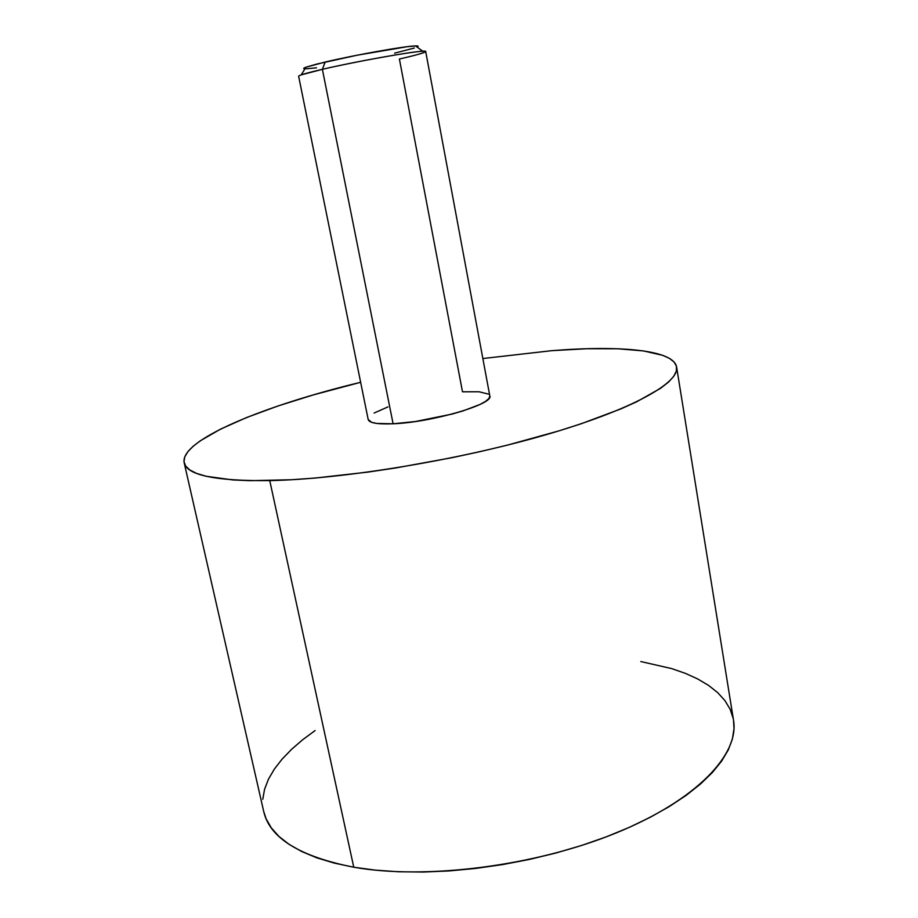 <?xml version="1.0" encoding="UTF-8"?>
<svg xmlns="http://www.w3.org/2000/svg" width="918" height="918" viewBox="0 0 918 918"><rect width="100%" height="100%" fill="white"/><g stroke="black" fill="none" stroke-linecap="round" stroke-linejoin="round"><path stroke-width="1.38" d="M303.961 68.701L306.13 67.152L316.917 64.042L357.194 55.195L407.431 46.657L416.715 45.911L418.103 46.198L417.024 47.047C418.883 46.21 418.367 45.831 415.464 45.911C405.584 45.98 354.612 55.046 325.144 62.045L322.379 69.32C355.186 61.644 412.102 51.442 422.842 51.247C429.796 51.224 421.982 53.818 399.399 59.027L462.5 391.802L479.024 391.768L488.399 394.074M489.822 396.048L488.915 398.492L485.645 401.315L480.091 404.413L462.97 410.931L452.058 414.087L415.475 421.523L393.099 423.783C431.712 422.406 494.194 404.069 489.81 395.922L425.7 51.534C428.236 48.757 361.29 60.198 322.379 69.32L393.099 423.783L376.701 423.439L371.572 422.314L368.187 419.503M184.174 462.752L263.718 811.523C269.64 837.962 299.658 856.528 353.763 867.223C425.573 879.96 534.976 866.179 616.024 833.005C697.29 799.83 739.541 753.999 733.516 720.205L676.612 367.028C679.802 382.795 631.974 409.898 544.454 435.166C457.153 460.423 342.184 479.196 269.754 480.607L353.763 867.223L269.754 480.607C215.363 481.124 186.836 475.168 184.174 462.752C179.618 440.066 263.776 405.676 360.648 382.29L313.394 394.889L278.074 405.951L246.701 417.495L220.4 429.199L200.376 440.743L193.09 446.32L187.846 451.702L184.77 456.82L183.99 461.616L185.654 466.023L189.831 469.982L196.624 473.413L206.068 476.258L232.874 479.942L250.121 480.676L291.614 479.735L315.425 478.026L367.728 472.127L395.486 467.996L452.207 457.657L480.309 451.587L507.677 445.058L558.626 430.967L581.519 423.646L620.74 408.958L636.667 401.797L660.604 388.291L668.511 382.083L673.743 376.323L676.359 371.044L676.463 366.293L674.145 362.082L669.555 358.445L662.842 355.369L643.679 350.951L617.94 348.771L586.889 348.725L551.741 350.676C620.086 345.202 673.651 349.884 676.612 367.028M482.845 358.536L551.741 350.676L482.845 358.536M374.119 413.043L387.924 406.915M263.695 811.443L266.048 818.672L271.258 827.806L278.934 836.413L289.101 844.365L301.747 851.548L316.813 857.825L334.209 863.081L353.763 867.223L375.301 870.138L398.584 871.767L423.29 872.043L449.131 870.93L475.708 868.428L502.662 864.572L529.583 859.397L556.067 852.983L581.737 845.421L606.224 836.86L629.174 827.416L650.311 817.238L669.371 806.509L686.159 795.367L700.526 783.995L712.357 772.531L721.617 761.125L728.284 749.914L732.392 739.024L734.01 728.559L733.505 720.148M733.23 718.622L730.154 709.281L724.933 700.595L717.704 692.642L708.616 685.436L697.829 679.022L685.505 673.41L671.781 668.625L640.81 661.545M315.115 730.544L302.619 739.782L291.568 749.34L282.101 759.129L274.344 769.112L268.458 779.187L264.556 789.285L262.789 799.291M368.198 419.56C369.243 423.003 377.539 424.403 393.099 423.783L322.379 69.32C306.704 72.97 298.786 75.276 298.625 76.228L368.198 419.56M316.458 67.806L306.153 68.827M414.339 48.034L394.579 53.175M306.015 67.186L301.161 74.897L322.379 69.32L325.144 62.045L306.015 67.186C303.296 68.196 302.951 68.735 304.983 68.827M422.842 51.247L415.464 45.911"/></g></svg>
